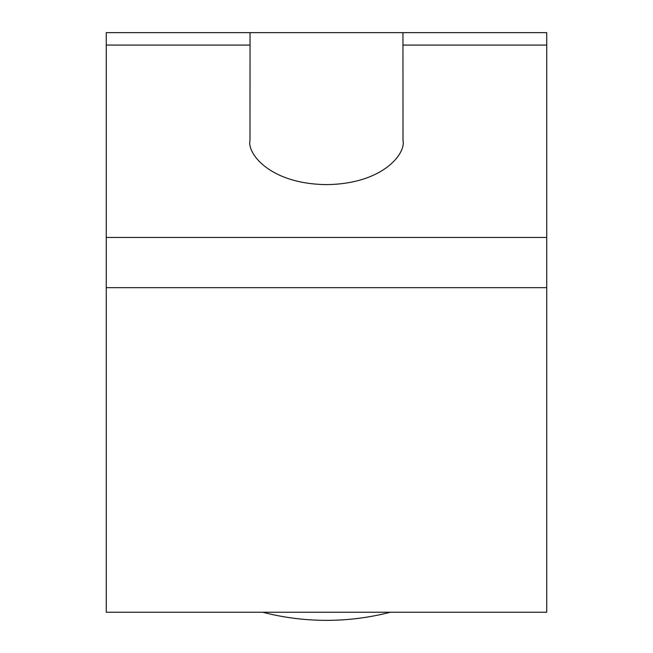 <?xml version="1.0" encoding="UTF-8"?>
<svg xmlns="http://www.w3.org/2000/svg" width="653" height="653" viewBox="0 0 653 653"><rect width="100%" height="100%" fill="white"/><g stroke="black" fill="none" stroke-linecap="round" stroke-linejoin="round"><path stroke-width="0.98" d="M390.314 612.236A255.021 255.021 0 0 1 262.686 612.236M250.05 32.65L402.95 32.65L403.007 140.436C406.076 153.357 383.123 183.999 326.5 184.603C269.877 183.999 246.924 153.357 249.993 140.436L250.05 32.65L106.259 32.65L106.259 612.236L546.741 612.236L546.741 287.671L106.259 287.671M546.741 287.671L546.741 32.65L402.95 32.65M249.993 45.073L106.259 45.073M546.741 45.073L403.007 45.073M546.741 237.472L106.259 237.472"/></g></svg>
